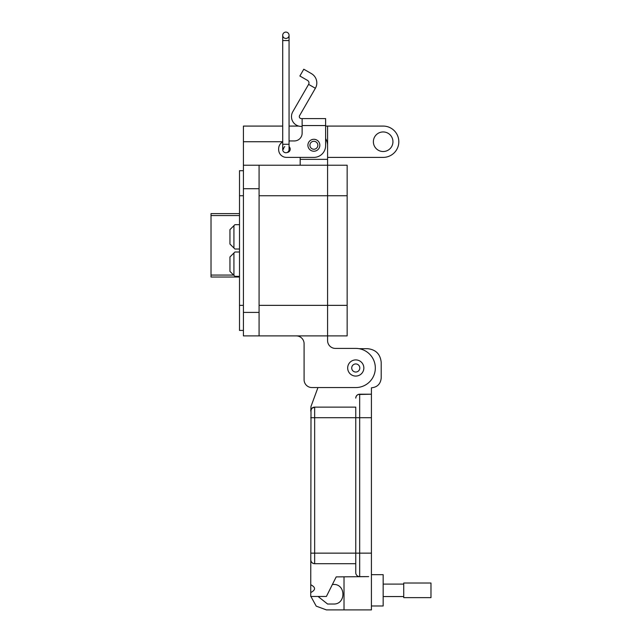 <?xml version="1.0" encoding="UTF-8"?>
<svg xmlns="http://www.w3.org/2000/svg" width="642" height="642" viewBox="0 0 642 642"><rect width="100%" height="100%" fill="white"/><g stroke="black" fill="none" stroke-linecap="round" stroke-linejoin="round"><path stroke-width="0.96" d="M239.506 213.609L211.017 213.609L211.017 215.56L239.506 215.56M233.624 275.065L211.017 275.065L211.017 215.56M211.017 275.065L211.017 277.023L239.506 277.023M239.506 252.001L234.924 252.001L233.929 252.996L233.929 275.362L234.924 276.357L239.506 276.357M233.929 275.362L229.948 271.389L229.948 256.969L233.929 252.996M239.506 224.66L234.924 224.66L233.929 225.655L233.929 248.021L234.924 249.016L239.506 249.016M233.929 248.021L229.948 244.048L229.948 229.627L233.929 225.655M325.614 126.081L327.58 126.081L327.58 165.219L347.145 165.219L347.145 335.894L243.414 335.894L243.414 126.081L282.713 126.081M259.071 335.894L259.071 165.219L327.58 165.219L327.58 335.894L327.58 305.359L259.071 305.359M302.133 126.418L301.267 126.418A9.782 9.782 0 0 1 292.792 111.74L308.601 84.367L315.382 88.275L299.573 115.656A1.958 1.958 0 0 0 301.267 118.585L302.133 118.585L302.133 133.127A7.824 7.824 0 0 1 294.309 140.951A7.824 7.824 0 0 0 302.133 133.127M307.911 145.261A5.971 5.971 0 0 1 313.874 139.29A5.971 5.971 0 0 1 319.844 145.261A5.971 5.971 0 0 1 313.874 151.223A5.971 5.971 0 0 1 307.911 145.261M283.547 149.169A3.33 3.33 0 0 1 284.775 146.593M289.06 146.665A3.33 3.33 0 0 1 287.118 152.491A3.178 3.178 0 0 0 289.06 149.562A3.178 3.178 0 0 1 287.118 152.491M315.382 88.275A10.713 10.713 0 0 0 311.458 73.645L303.786 69.216L299.878 75.997L307.542 80.427A2.881 2.881 0 0 1 308.601 84.367M302.133 118.585L325.614 118.585L325.614 145.654A11.741 11.741 0 0 1 313.874 157.386L286.484 157.386L300.175 157.386L300.175 165.219M325.614 128.4L325.614 138.592A13.699 13.699 0 0 1 327.58 145.654L327.58 159.352L300.175 159.352M294.309 140.951L289.06 140.951L294.309 140.951M282.713 141.922A7.824 7.824 0 0 0 278.652 148.784L278.652 149.562A7.824 7.824 0 0 0 286.484 157.386M278.652 149.562L278.652 148.784M317.854 145.261A3.98 3.98 0 0 1 313.874 149.241A3.98 3.98 0 0 1 309.901 145.261A3.98 3.98 0 0 1 313.874 141.28A3.98 3.98 0 0 1 317.854 145.261M282.713 149.562A3.178 3.178 0 0 0 285.891 152.74A3.178 3.178 0 0 0 289.06 149.562L289.06 144.273L282.713 144.273L282.713 149.562M285.891 38.448A3.178 3.178 0 0 0 289.06 35.278A3.178 3.178 0 0 0 285.891 32.1A3.178 3.178 0 0 0 282.713 35.278A3.178 3.178 0 0 0 285.891 38.448A3.178 3.178 0 0 0 289.06 35.278A3.178 3.178 0 0 0 285.891 32.1A3.178 3.178 0 0 0 282.713 35.278L282.713 144.273M355.764 359.905A8.089 8.089 0 0 1 363.845 367.986A8.089 8.089 0 0 1 355.764 376.076A8.089 8.089 0 0 1 347.675 367.986A8.089 8.089 0 0 1 355.764 359.905M359.801 367.986A4.045 4.045 0 0 1 355.764 372.031A4.045 4.045 0 0 1 351.72 367.986A4.045 4.045 0 0 1 355.764 363.942A4.045 4.045 0 0 1 359.801 367.986M373.379 141.738A9.782 9.782 0 0 1 383.162 131.947A9.782 9.782 0 0 1 392.944 141.738A9.782 9.782 0 0 1 383.162 151.52A9.782 9.782 0 0 1 373.379 141.738M327.58 165.219L327.58 305.359L347.145 305.359M327.58 335.894L327.58 340.589A7.832 7.832 0 0 0 335.405 348.413A7.832 7.832 0 0 1 327.58 340.589M304.091 379.735L304.091 343.719A7.832 7.832 0 0 0 296.259 335.894A7.832 7.832 0 0 1 304.091 343.719L304.091 379.735A7.832 7.832 0 0 0 311.916 387.559L355.764 387.559A19.573 19.573 0 0 0 375.329 367.986A19.573 19.573 0 0 0 355.764 348.413L335.405 348.413M311.916 387.559L317.959 387.559L310.985 406.482L310.744 411.049L311.803 408.368L311.017 409.604M298.723 126.081L289.06 126.081M327.58 126.081L383.162 126.081A15.657 15.657 0 0 1 398.818 141.738A15.657 15.657 0 0 1 383.162 157.394L327.58 157.394M259.071 165.219L243.414 165.219M243.414 330.413L239.506 330.413L239.506 305.359L243.414 305.359M239.506 305.359L239.506 170.7L243.414 170.7M371.421 605.984L383.162 605.984L383.162 574.67L371.421 574.67M310.744 584.718C315.792 587.326 315.792 589.942 310.744 592.55L311.009 409.636M310.744 592.55L310.744 596.466L326.401 596.466L336.191 576.893L368.685 576.628L359.672 576.628L359.672 394.212L371.421 394.212L371.421 387.824C377.327 387.214 380.594 383.948 381.204 378.042L381.204 362.377C380.345 354.103 375.779 349.537 367.505 348.678L358.958 348.678M311.017 561.236L310.744 559.792A3.916 3.916 0 0 0 314.66 563.708L313.248 563.443M313.216 563.435L311.98 562.649M311.892 562.561L311.073 561.373M318.055 596.466L327.589 604.026L333.463 604.026C346.086 604.579 346.078 583.907 333.463 584.453L332.404 584.453M310.905 596.466L316.225 606.144L326.401 609.9L344.016 609.9L344.016 576.893M313.087 407.461L311.892 408.28L314.66 407.132L355.764 407.132L355.764 417.701L355.764 407.132M313.216 407.405L314.66 407.132A3.916 3.916 0 0 0 310.744 411.049A3.916 3.916 0 0 1 314.66 407.132L314.66 417.701L371.421 417.701L371.421 394.212L358.236 394.493M355.764 563.708L314.66 563.708L314.66 417.701L310.744 417.701M368.685 576.628L359.672 576.628A3.916 3.916 0 0 1 355.764 572.712L355.764 417.701M344.016 609.9L371.421 609.9L371.421 417.701M355.764 398.128A3.916 3.916 0 0 1 359.672 394.212A3.916 3.916 0 0 0 355.764 398.128L356.021 396.716M356.037 396.692L356.824 395.448M356.904 395.36L358.1 394.549M383.162 596.554L403.738 596.554M383.162 584.1L403.738 584.1M403.738 597.646L403.738 583.016L430.983 583.016L430.983 597.646L403.738 597.646M347.145 195.754L259.071 195.754M302.133 125.551L325.614 125.551M289.06 144.273L289.06 40.566L282.713 40.566M289.06 35.278A3.178 3.178 0 0 0 285.891 32.1A3.178 3.178 0 0 1 289.06 35.278L289.06 40.566M259.071 312.405L243.414 312.405M327.58 141.738L327.003 141.738M282.713 141.738L243.414 141.738M259.071 188.708L243.414 188.708M239.506 195.754L243.414 195.754M310.744 553.139L371.421 553.139"/></g></svg>

